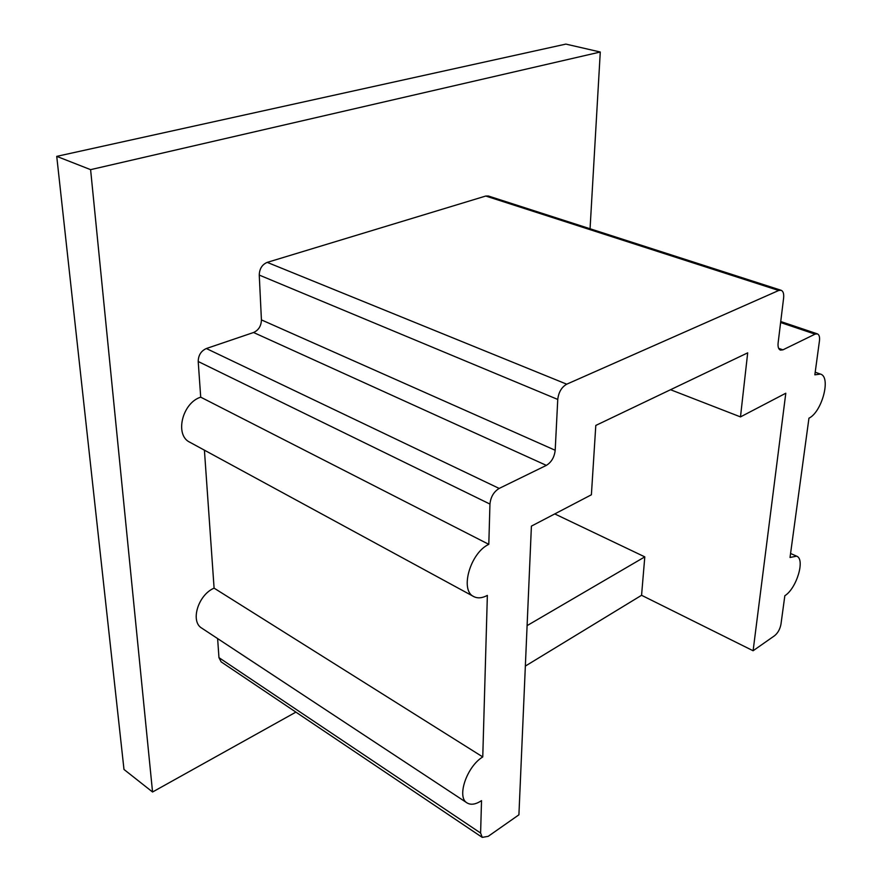 <?xml version="1.0" encoding="UTF-8"?>
<svg xmlns="http://www.w3.org/2000/svg" width="882" height="882" viewBox="0 0 882 882"><rect width="100%" height="100%" fill="white"/><g stroke="black" fill="none" stroke-linecap="round" stroke-linejoin="round"><path stroke-width="1.32" d="M90.603 169.653L56.735 156.368L565.869 44.1L600.278 52.016L90.603 169.653L152.553 792.003L295.9 712.127M56.735 156.368L123.987 769.457L152.553 792.003M590.058 228.758L600.278 52.016M527.094 625.625L644.797 556.873L641.567 595.284L525.352 666.075M753.107 650.751L785.796 393.229L740.483 416.899L747.693 352.844L595.802 425.433L591.392 494.78L531.405 526.124L518.914 814.814L488.22 836.323L482.256 837.382L480.602 833.038L481.528 800.647C475.718 804.45 470.9 805.211 467.063 802.918C456.38 797.262 466.832 766.436 482.763 756.932L487.36 595.394C482.189 598.172 477.658 598.569 473.766 596.585C459.566 590.499 470.26 552.86 488.804 544.337L489.951 504.074C490.69 496.963 493.766 491.748 499.168 488.43L546.355 465.376C551.415 462.256 554.37 457.229 555.197 450.272L557.755 399.436C558.615 392.214 561.602 387.143 566.718 384.188L778.707 290.487L781.099 290.266C783.194 291.159 784.032 293.717 783.624 297.951L778.122 342.955C777.737 346.88 778.497 349.272 780.405 350.121L782.94 349.834L815.067 334.146L817.371 333.87C819.191 334.675 819.896 337.012 819.455 340.871L814.847 374.828L820.458 374.078C831.318 376.835 822.035 411.949 808.948 418.189L790.029 557.468L796.633 556.167C805.453 559.078 796.578 588.548 784.837 595.725L780.967 624.224C780.008 629.153 777.902 632.967 774.639 635.679L753.107 650.751L641.567 595.284M473.766 596.585L189.817 442.235C174.493 435.256 182.188 402.887 200.71 397.165L198.207 361.51C198.329 355.281 201.041 350.948 206.355 348.522L253.564 332.503C258.591 330.199 261.215 325.998 261.425 319.89L259.253 275.074C259.473 268.767 262.13 264.534 267.213 262.373L485.75 196.036L488.374 196.013L781.099 290.266M482.256 837.382L221.128 661.864L218.957 657.641L217.622 638.579M467.063 802.918L201.802 628.16C190.016 621.556 198.163 594.81 214.094 588.151L204.415 450.173M740.483 416.899L670.541 389.723M644.797 556.873L554.767 513.919M488.804 544.337L200.71 397.165M482.763 756.932L214.094 588.151M815.067 334.146L780.614 322.525M782.94 349.834L778.641 348.335M778.707 290.487L485.75 196.036M566.718 384.188L267.213 262.373M557.755 399.436L259.253 275.074M555.197 450.272L261.425 319.89M546.355 465.376L253.564 332.503M499.168 488.43L206.355 348.522M489.951 504.074L198.207 361.51M480.602 833.038L218.957 657.641M790.57 553.477L796.633 556.167M815.2 372.215L820.458 374.078M780.735 321.533L817.371 333.87"/></g></svg>

